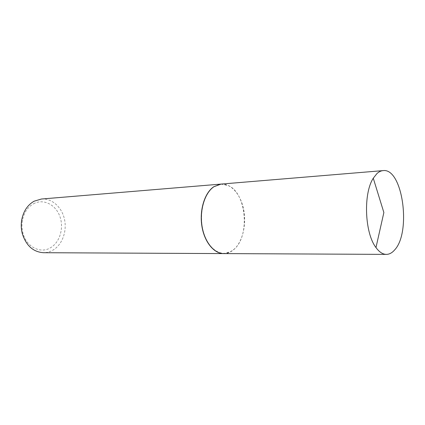 <?xml version="1.0" encoding="UTF-8"?>
<svg xmlns="http://www.w3.org/2000/svg" width="425" height="425" viewBox="0 0 425 425"><rect width="100%" height="100%" fill="white"/><g stroke="black" fill="none" stroke-linecap="round" stroke-linejoin="round"><path stroke-width="0.32" stroke-dasharray="2.12 1.59" d="M221.058 184.083C231.301 183.249 240.986 194.847 243.759 210.163C246.59 225.457 242.287 242.611 233.463 249.889C230.472 252.338 227.237 253.571 223.773 253.592M213.945 186.888C218.732 183.759 223.608 183.382 228.57 185.746C246.92 193.646 250.134 237.251 233.415 249.741L231.131 251.345C221.074 257.518 208.053 248.986 203.363 231.795C198.539 214.683 203.681 193.646 213.945 186.888M220.989 184.089L228.459 185.597C246.898 193.54 250.128 237.341 233.33 249.889L231.035 251.504L223.704 253.592M41.406 199.022C51.813 198.151 61.689 206.975 64.403 218.896C67.187 230.796 62.544 244.216 53.428 249.852C50.336 251.749 47.026 252.7 43.504 252.71M33.506 203.772C43.244 198.47 55.319 204.383 59.659 215.852C64.138 227.258 60.196 241.852 50.888 247.515C40.779 254.235 26.228 247.063 22.865 232.788C21.834 228.724 21.675 224.623 22.382 220.485C23.943 212.702 27.646 207.129 33.506 203.772M22.865 232.788L22.27 233.527M22.382 220.485L21.733 219.799"/><path stroke-width="0.64" d="M376.922 173.602C378.893 171.79 380.949 170.797 383.09 170.616C402.656 167.774 411.543 232.204 394.639 249.927C392.11 252.87 389.353 254.357 386.362 254.384C382.718 254.336 379.259 252.057 375.976 247.552C364.703 233.086 363.157 193.534 373.272 178.234L376.922 173.602M386.362 254.384L223.773 253.592C214.014 253.656 204.367 241.793 201.971 225.776C199.511 209.785 204.877 192.753 213.892 186.729L221.058 184.083L383.09 170.616M223.704 253.592L223.635 253.592C213.876 253.656 204.228 241.798 201.833 225.781C199.373 209.791 204.738 192.764 213.759 186.74L220.989 184.089M223.635 253.592L43.504 252.71C33.177 251.998 26.095 245.607 22.27 233.527C21.122 228.99 20.947 224.411 21.733 219.799C23.481 211.119 27.609 204.919 34.127 201.2L41.406 199.022L220.926 184.094M373.272 178.234L383.865 212.532L375.976 247.552"/></g></svg>

